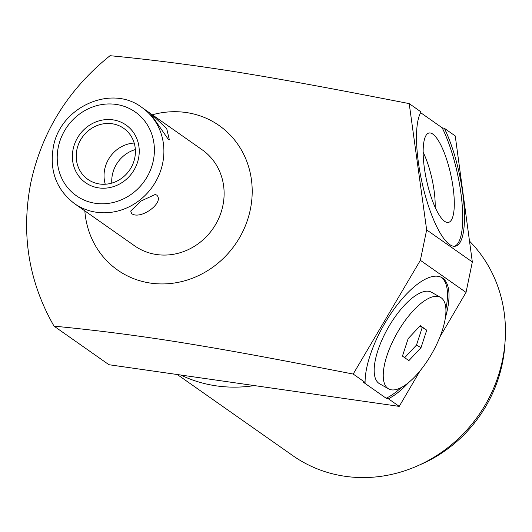 <?xml version="1.0" encoding="UTF-8"?>
<svg xmlns="http://www.w3.org/2000/svg" width="532" height="532" viewBox="0 0 532 532"><rect width="100%" height="100%" fill="white"/><g stroke="black" fill="none" stroke-linecap="round" stroke-linejoin="round"><path stroke-width="0.8" d="M504.961 343.02A132.461 122.247 -54.9 0 1 502.308 363.635A132.461 122.247 125.1 0 1 419.249 465.088M177.296 374.528L292.893 455.698A139.504 128.744 -54.9 0 0 345.148 476.3A139.504 128.744 -54.9 0 0 502.481 360.104A139.504 128.744 -54.9 0 0 469.503 241.116M180.7 375.013A139.504 128.744 -54.9 0 0 216.364 385.873A139.504 128.744 -54.9 0 0 254.336 385.587M466.032 292.387L472.33 261.97L455.239 135.933L444.38 128.312A70.457 19.152 -102.3 0 1 463.704 201.641A70.457 19.152 -102.3 0 1 455.525 246.156A70.457 19.152 -102.3 0 1 423.931 190.456A70.457 19.152 -102.3 0 1 421.091 111.953L409.201 103.607L426.657 229.904L420.36 260.321L466.032 292.387L439.904 336.975M409.201 103.607C319.878 86.204 283.822 79.694 237.525 72.119C193.409 65.064 150.915 59.591 110.044 55.7C68.429 89.15 42.035 131.404 30.869 182.456C20.841 233.748 28.568 281.641 54.031 326.149L108.96 364.719L399.226 406.382L420.027 370.897M426.657 229.904L472.33 261.97M152.318 114.786A88.305 81.496 125.1 0 1 250.319 209.575A88.305 81.496 125.1 0 1 162.726 283.935A88.305 81.496 125.1 0 1 84.834 210.885M420.36 260.321L353.195 374.056C261.039 356.101 224.684 349.597 179.503 342.249C136.997 335.459 95.168 330.099 54.031 326.149M408.689 382.501A70.457 27.026 -60.4 0 1 388.373 398.761L386.159 398.242L363.582 382.395L365.085 382.408A70.457 27.026 -60.4 0 1 394.638 308.307A70.457 27.026 -60.4 0 1 441.793 277.571A70.457 27.026 -60.4 0 1 445.344 317.863M365.085 382.408L353.195 374.056M399.226 406.382L388.373 398.761M386.159 398.242A70.457 27.026 119.6 0 0 401.254 387.555M445.863 308.893A70.457 27.026 119.6 0 0 441.021 277.172M440.536 297.375L431.479 292.241A52.608 20.176 119.6 0 0 388.952 326.362A52.608 20.176 119.6 0 0 379.582 383.765L388.639 388.899A52.608 20.176 119.6 0 0 431.166 354.778A52.608 20.176 119.6 0 0 440.536 297.375A52.608 20.176 119.6 0 0 398.009 331.496A52.608 20.176 119.6 0 0 388.639 388.899M420.3 325.651L408.157 338.625L402.451 356.108L408.875 360.623L421.012 347.649L426.724 330.166L420.3 325.651M426.724 330.166L419.954 326.023M421.012 347.649L416.483 345.082L422.195 327.599M404.692 357.684L416.483 345.082M454.621 246.276A70.457 19.152 77.7 0 0 461.723 199.886A70.457 19.152 77.7 0 0 442.172 127.793L420.652 112.684M442.172 127.793L444.38 128.312M444.639 221.325A45.752 12.435 77.7 0 0 447.738 222.482A45.752 12.435 77.7 0 0 452.38 182.822A45.752 12.435 77.7 0 0 432.809 134.091A45.752 12.435 77.7 0 0 428.253 133.253A45.752 12.435 77.7 0 0 425.547 175.274A45.752 12.435 77.7 0 0 444.639 221.325M202.133 149.765A58.713 54.184 125.1 0 1 222.868 205.638A58.713 54.184 125.1 0 1 134.656 245.87L74.433 203.583A58.713 54.184 -54.9 0 0 162.646 163.351A58.713 54.184 125.1 0 0 141.918 107.484L202.133 149.765M168.245 139.244L169.329 139.743L166.709 128.598L152.079 114.826L150.775 114.094L168.245 139.244M156.681 195.078L155.138 194.513L141.04 201.023L130.706 211.031L131.623 213.585C140.594 220.394 164.967 202.393 156.681 195.078M76.874 149.718A31.189 28.781 -54.9 0 0 87.886 179.397A31.189 28.781 -54.9 0 0 134.742 158.024A31.189 28.781 -54.9 0 0 123.73 128.345A31.189 28.781 -54.9 0 0 76.874 149.718M135.341 149.578A31.189 28.781 125.1 0 0 112.398 174.662A31.189 28.781 -54.9 0 0 111.8 183.108M435.163 207.32A41.735 11.345 77.7 0 0 423.146 152.278M73.123 149.179A35.232 32.512 -54.9 0 0 85.566 182.702A35.232 32.512 -54.9 0 0 138.493 158.563A35.232 32.512 -54.9 0 0 126.051 125.04A35.232 32.512 -54.9 0 0 73.123 149.179M105.263 184.238A31.189 28.781 125.1 0 1 104.704 169.256A31.189 28.781 125.1 0 1 134.184 143.048M58.307 147.051A51.198 47.248 -54.9 0 0 95.567 203.33A51.198 47.248 -54.9 0 0 153.302 160.691A51.198 47.248 125.1 0 0 116.049 104.412A51.198 47.248 125.1 0 0 58.307 147.051M74.433 203.583C56.385 189.618 49.35 170.819 53.32 147.191C59.89 107.231 111.155 83.856 141.918 107.484"/></g></svg>
